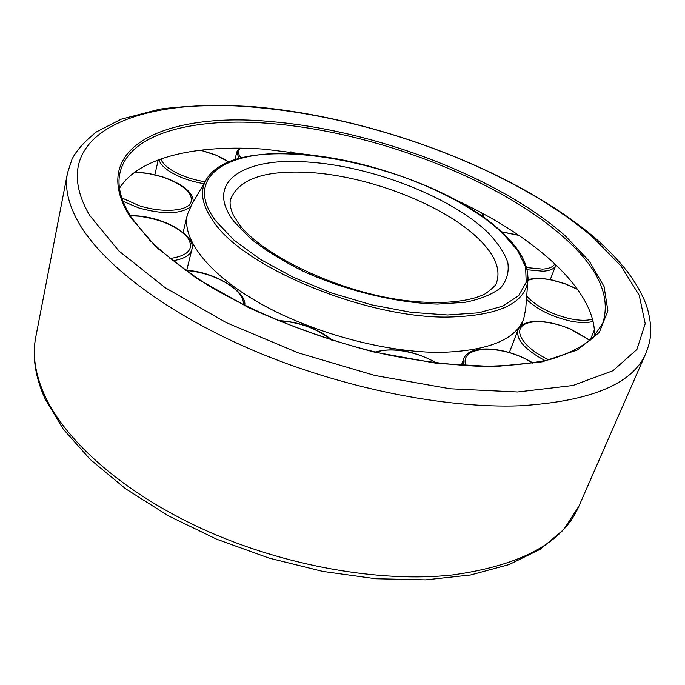 <?xml version="1.0" encoding="UTF-8"?>
<svg xmlns="http://www.w3.org/2000/svg" width="685" height="685" viewBox="0 0 685 685"><rect width="100%" height="100%" fill="white"/><g stroke="black" fill="none" stroke-linecap="round" stroke-linejoin="round"><path stroke-width="1.03" d="M594.503 336.112C596.344 289.738 533.058 235.066 453.359 198.873M313.619 155.358L265.086 149.227C198.111 144.184 139.38 156.54 119.507 188.169M191.714 204.601L187.476 214.362C181.345 238.663 207.889 274.094 260.797 303.78C313.602 333.415 387.419 353.058 441.868 352.347C488.165 350.771 515.437 339.683 523.683 319.082L525.737 308.644M565.313 235.897C499.142 177.227 375.166 130.33 271.654 121.665C168.382 111.441 85.334 146.299 130.313 217.094L156.505 247.431L196.604 278.375L248.655 307.651C288.308 325.623 330.016 340.394 373.779 351.97L437.167 363.435L494.579 366.638L542.186 361.826L577.464 349.932L599.332 332.362L607.878 310.707L604.05 286.518L589.305 261.19L565.313 235.897M271.859 123.625C194.942 116.87 128.814 132.753 119.944 173.082C117.015 185.823 120.843 200.662 131.417 217.607L149.441 239.904C165.385 255.291 185.164 270.566 208.788 285.722C258.802 315.528 324.176 340.899 388.652 355.078C420.573 361.209 450.764 364.942 479.243 366.269C506.172 366.218 529.813 363.958 550.166 359.479C568.327 353.871 582.524 346.696 592.739 337.945L602.706 323.448C611.285 296.545 598.245 267.784 563.592 237.19C497.978 178.811 374.712 132.154 271.859 123.625M645.946 353.117C650.818 340.496 653.019 330.093 647.556 309.029C644.388 298.968 639.422 288.008 627.1 271.269C618.041 259.846 607.27 248.664 594.777 237.738C514.067 169.537 374.892 117.615 254.803 106.809C220.921 104.634 189.36 105.387 160.11 109.069L121.314 119.147L96.491 131.854C84.426 141.581 76.283 150.691 72.045 159.177L67.515 172.954C64.51 187.741 68.329 204.49 78.963 223.207C103.033 264.812 167.679 314.175 255.017 351.157C342.337 388.052 444.779 408.577 519.547 405.811C590.898 401.427 633.026 383.865 645.946 353.117L578.885 506.224L563.798 529.462L540.388 549.182L509.109 564.568L470.544 574.998L425.608 579.87L375.731 578.748L322.789 571.427L269.008 558.087L216.751 539.249L168.304 515.788L125.646 488.799L90.292 459.498L63.225 429.084L44.945 398.593M258.939 107.682C142.112 95.549 41.502 132.616 89.624 215.33L118.942 251.001L165.231 287.717L226.358 322.669L298.172 352.826L374.9 375.483L450.071 388.772L517.629 391.974L572.883 385.501L612.981 370.705L636.93 349.427L645.21 323.671L639.259 295.338L621.047 266.037L592.653 237.078C515.094 170.308 376.639 118.308 258.939 107.682M44.585 397.788C35.055 376.228 32.118 355.986 35.774 337.063C32.264 354.582 35.14 373.822 44.397 394.783C65.4 441.354 124.131 493.534 204.627 529.933C285.123 566.221 380.817 582.909 452.579 574.955C521.285 565.425 563.387 542.511 578.885 506.224M478.969 239.228C444.625 205.269 369.241 176.054 309.586 172.483C265.129 169.974 238.825 178.879 230.674 199.198C229.355 202.906 230.263 208.266 233.414 215.287L238.551 223.447C260.668 254.298 335.188 290.757 401.282 299.987C438.237 305.082 469.105 302.136 485.185 293.848C493.209 288.017 497.062 284.087 496.736 282.066C500.778 269.085 494.853 254.803 478.969 239.228M487.908 232.549C451.115 196.852 371.578 166.155 308.43 162.08C244.665 156.771 203.18 181.559 234.056 221.58L250.453 238.508C264.941 249.965 282.425 260.831 302.907 271.097C345.711 290.74 396.812 303.138 437.638 304.063L465.029 302.316C480.57 299.191 492.498 294.31 500.812 287.674C506.891 280.251 509.22 271.825 507.782 262.406C504.314 252.671 497.687 242.713 487.908 232.549M207.444 177.723L205.534 180.9C199.643 192.271 202.383 205.937 213.754 221.871C243.928 267.587 366.073 318.405 448.007 317.069C497.695 315.896 524.299 303.969 527.818 281.278L528.058 277.579M301.391 154.339C230.032 148.174 181.602 175.257 215.621 220.784L233.945 240.075L260.368 259.375L293.531 277.416L331.42 292.94L371.535 304.842L411.128 312.326L447.57 314.98L478.618 312.805L502.627 306.178L518.596 295.749L526.2 282.348L525.609 266.876L517.44 250.213L502.55 233.183C460.534 193.136 372.195 159.177 301.391 154.339M239.202 148.157L236.907 151.779L238.859 158.526M240.272 148.165C237.686 150.794 237.995 154.099 241.189 158.081M294.944 153.808L290.765 151.856M158.971 159.622C160.025 163.895 164.246 168.236 171.644 172.663C180.891 177.937 191.646 181.611 203.916 183.683M160.941 158.92C162.165 162.893 166.19 166.917 173.031 170.993C182.236 176.216 192.913 179.804 205.046 181.739M228.696 161.985L216.426 155.307L200.457 150.169M122.975 201.279L138.661 207.889C162.55 214.491 179.727 214.268 190.182 207.212M121.784 197.914L139.475 205.774C161.266 212.77 185.395 211.451 190.593 203.436C194.095 193.829 184.582 184.959 162.054 176.816L148.302 173.485L134.799 172.158M169.906 258.545C188.855 255.651 194.694 248.561 187.442 237.293C177.167 226.213 160.821 219.157 138.404 216.143L130.219 215.698M172.654 260.754C183.803 259.093 190.199 255.368 191.86 249.563L186.714 270.412M590.008 340.471L570.554 329.168C550.115 320.323 527.561 319.133 521.396 326.916C514.94 334.554 527.356 349.984 548.865 359.813M526.448 299.276C537.074 309.449 551.69 316.701 570.28 321.042C579.75 322.926 587.353 323.046 593.09 321.393M577.626 289.37L565.142 283.873L552.221 280.156C541.732 278.016 533.632 278.093 527.921 280.388M526.688 296.143C536.501 306.649 551.091 314.209 570.459 318.833C579.647 320.666 587.002 320.777 592.525 319.159M527.15 269.762L543.042 271.209C550.106 270.738 554.353 268.811 555.783 265.403L555.972 264.855M518.965 235.383L501.54 231.932M526.577 267.552L542.588 269.102C549.259 268.683 553.326 266.893 554.79 263.734M483.19 217.196L481.872 213.026M519.033 327.995L517.997 329.896C515.856 339.52 524.933 349.778 545.217 360.687M461.288 365.439L463.591 359.145L463.291 365.576M532.716 363.101C503.132 343.904 458.256 344.915 465.954 365.73M436.568 363.101C417.662 351.67 390.382 346.696 376.151 352.287M331.711 340.137C317.044 328.483 299.294 322.036 278.452 320.785M243.252 304.705C245.487 290.329 214.242 272.15 185.703 270.549M35.774 337.063L67.515 172.954M525.489 311.88L527.818 281.278C528.983 265.831 520.728 249.854 503.064 233.354C433.331 164.494 235.7 123.72 205.534 180.9L190.079 207.409M183.1 232.438L187.476 214.362M521.165 325.632L523.683 319.082M295.235 153.825L291.142 151.899M234.886 159.725L236.907 151.779M228.91 161.9L216.734 155.307L200.765 150.135M154.887 174.701L158.235 159.896M193.05 202.306C193.615 199.301 192.391 195.927 189.36 192.194C184.488 186.474 175.428 181.311 162.174 176.721L148.499 173.382L135.013 172.003M191.86 249.563C196.21 236.291 167.114 218.387 138.25 215.955L130.09 215.501M590.17 340.334L570.648 329.057C553.463 322.215 539.343 319.972 528.272 322.335C522.664 323.911 519.239 326.428 517.997 329.896L509.323 352.518M577.464 289.138L564.979 283.693L552.067 279.985C541.433 277.939 533.401 277.896 527.964 279.848M518.682 235.195L501.36 231.77M484.167 217.898L482.565 213.403M550.26 279.626L555.783 265.403M590.076 340.257L594.4 329.793M533.024 363.05C507.26 346.73 468.549 343.493 463.591 359.145M437.15 363.17C414.322 350.737 393.652 347.03 375.14 352.047M277.776 320.503C299.191 321.71 317.455 328.346 332.55 340.394M185.361 270.31C215.244 271.26 247.302 292.589 244.742 305.45"/></g></svg>
